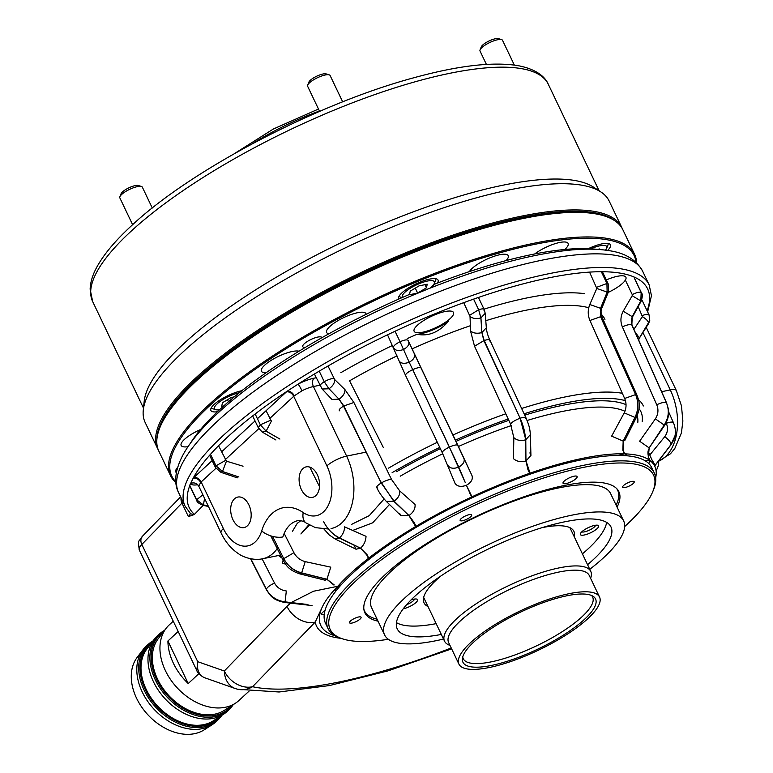 <?xml version="1.0" encoding="UTF-8"?>
<svg xmlns="http://www.w3.org/2000/svg" width="773" height="773" viewBox="0 0 773 773"><rect width="100%" height="100%" fill="white"/><g stroke="black" fill="none" stroke-linecap="round" stroke-linejoin="round"><path stroke-width="1.16" d="M602.389 271.729L608.254 284.02L608.506 291.643L601.964 307.838C600.718 310.234 600.776 313.384 602.138 317.278L600.776 316.727A226.508 62.932 154.5 0 0 600.573 316.717L634.343 391.892L600.776 316.727L600.553 308.311L600.573 316.717L589.934 320.476C587.722 315.239 587.673 309.915 589.789 304.504L596.804 288.445L589.77 272.579M602.138 317.278L636.981 395.177C638.111 399.061 641.696 404.772 636.614 416.898L635.145 417.439A212.517 59.048 154.5 0 0 634.952 417.43L625.086 437.325L635.145 417.439C638.614 409.893 638.759 402.279 635.561 394.607C638.73 402.269 638.527 409.883 634.952 417.43L624.226 412.859C626.497 408.096 626.632 403.293 624.632 398.462L589.934 320.476M626.024 455.712L626.265 454.495L624.729 453.857L623.135 450.234L623.231 441.093L625.086 437.325L623.173 441.093L611.627 436.175L624.226 412.859M624.729 453.857A184.051 51.134 154.5 0 0 624.507 453.848L618.081 455.452M636.614 416.898L624.816 440.513L623.231 441.093A188.825 52.458 154.5 0 0 623.173 441.093L622.854 450.224L624.507 453.848M608.506 291.643L607.163 292.107L600.553 308.311L607.163 292.107L606.921 283.478L607.124 292.097L596.804 288.445M601.964 307.838L600.553 308.311L589.789 304.504M634.372 278.009L641.377 292.706C642.672 293.991 642.595 296.813 641.155 301.18L632.556 316.872C631.222 318.321 631.058 321.095 632.082 325.191L631.85 324.911A226.508 62.932 154.5 0 0 631.763 324.844L665.167 399.97L631.85 324.911L632.227 316.611L631.763 324.844C630.072 324.129 626.942 324.815 622.381 326.882C620.207 321.655 620.487 316.428 623.231 311.21L632.198 295.74L632.246 294.581L625.241 279.884M632.082 325.191L666.606 402.965C668.259 409.043 671.157 413.816 664.654 425.353L664.307 425.121A212.517 59.048 154.5 0 0 664.21 425.053L651.562 444.262L664.307 425.121C668.8 417.816 669.495 410.337 666.374 402.675C669.486 410.318 668.761 417.778 664.21 425.053L655.369 418.869C658.248 414.289 658.712 409.584 656.741 404.762L622.381 326.882M648.721 463.471L650.219 460.824L648.373 456.901L649.165 447.896L651.562 444.262L649.146 447.886L639.629 441.228L655.369 418.869M649.967 460.515A184.051 51.134 154.5 0 0 649.861 460.437L645.02 460.689M664.654 425.353L649.165 447.896A188.825 52.458 154.5 0 0 649.146 447.886L648.247 456.804L649.861 460.437M641.155 301.18L640.846 300.929A245.167 68.111 154.5 0 0 640.827 300.919L632.227 316.611L640.846 300.929L641.165 292.445L640.827 300.919L632.198 295.74M632.556 316.872L623.231 311.21M668.568 411.729L673.447 422.715C675.389 427.508 675.892 431.904 674.945 435.933L671.022 444.514L657.678 461.925L670.993 444.639L674.926 436.02C675.071 437.489 673.708 440.475 670.838 444.987L670.993 444.639A212.517 59.048 154.5 0 0 671.022 444.514C670.983 442.417 668.896 439.808 664.761 436.687C667.756 432.542 668.268 428.078 666.316 423.285L666.104 422.812M649.784 455.026L664.761 436.687M633.918 329.337L642.392 316.621L638.189 306.591M655.659 477.704L655.746 477.414A184.051 51.134 154.5 0 0 655.775 477.279L655.456 476.41M654.644 465.964L655.146 465.22L654.634 465.945M670.838 444.987L654.982 465.607L657.678 461.925L655.156 465.191L651.803 459.558M642.025 300.108L649.03 314.804L649.755 320.592L648.615 323.423A245.167 68.111 154.5 0 0 648.624 323.394L639.551 337.743L649.745 320.611L648.624 323.394C648.566 321.471 646.489 319.22 642.392 316.621M648.508 323.703L639.435 338.043L635.116 332.032M518.867 415.507L483.879 340.632L481.869 332.583L484.207 340.516L520.123 418.212L525.785 439.76L525.92 457.606L525.466 439.866C525.311 433.064 523.534 425.846 520.123 418.212L518.867 415.507M463.703 302.658L470.032 316.418L470.544 331.008L474.535 346.246L510.509 423.981L513.842 437.653L513.427 458.611C516.596 461.5 520.76 462.293 525.94 460.988L525.92 457.606L526.027 460.959L530.036 473.163L535.67 472.303M522.49 476.883L529.679 473.289A184.051 51.134 -25.5 0 1 530.036 473.163M529.679 473.289L527.949 469.694L525.94 460.988A188.825 52.458 -25.5 0 1 526.027 460.959L530.935 455.452L529.891 452.881M470.544 331.008C473.405 333.279 477.183 333.801 481.869 332.583L480.883 317.925L478.632 309.712L480.941 317.906L481.869 332.583L486.333 327.781L485.212 313.297L480.941 317.906A245.167 68.111 -25.5 0 0 480.883 317.925C476.371 319.114 472.757 318.611 470.032 316.418M448.147 444.34L409.188 362.218L458.776 467.056L465.191 482.371L448.147 444.34M387.524 334.806L405.496 375.311L442.272 452.717L455.065 483.396C457.374 486.565 461.152 487.193 466.39 485.27L472.003 496.807L478.902 494.652M465.375 500.962L471.636 496.971L466.39 485.27A188.825 52.458 -25.5 0 1 466.477 485.231C471.298 482.458 473.124 479.221 471.965 475.511L408.096 340.371M399.129 361.03C401.1 363.59 404.453 363.986 409.188 362.218L400.066 341.743L409.188 362.218C413.574 359.735 415.304 356.962 414.396 353.908L408.608 341.453C409.526 344.391 407.864 347.048 403.632 349.425A245.167 68.111 -25.5 0 0 403.564 349.454C399.013 351.184 395.795 350.797 393.93 348.304M442.272 452.717C442.436 451.219 444.823 449.326 449.422 447.036C454.118 444.987 456.949 444.446 457.935 445.412L471.965 475.511M379.891 480.323L343.531 406.125L339.047 399.197L343.84 405.941L381.205 482.999L394.085 501.146L406.579 513.262L393.795 501.319L379.891 480.323M411.072 530.413L415.642 526.519L408.936 515.572L406.579 513.262L409.014 515.523C413.42 512.354 415.43 508.682 415.053 504.489L399.699 490.884L391.534 479.463L353.899 402.511L344.942 389.592L334.661 379.543L328.013 366.025M415.642 526.519A184.051 51.134 -25.5 0 1 415.98 526.316L423.304 523.137M399.757 513.581L400.887 515.649L408.936 515.572A188.825 52.458 -25.5 0 1 409.014 515.523L414.289 522.712L415.98 526.316M314.408 374.026L322.138 389.012L331.917 399.438L339.047 399.197L328.96 388.78L324.245 381.717L329.018 388.751L339.047 399.197C343.067 396.346 345.029 393.148 344.942 389.592M322.138 389.012L328.96 388.78A245.167 68.111 -25.5 0 1 329.018 388.751C332.902 386.036 334.777 382.964 334.661 379.543M400.887 515.649L386.316 501.397L393.795 501.319A212.517 59.048 -25.5 0 1 394.085 501.146C398.211 498.208 400.085 494.788 399.699 490.884M366.112 561.681L368.46 558.338L366.653 554.811L360.489 548.221L339.299 538.066C332.728 534.616 327.52 529.176 323.674 521.765C327.559 529.147 332.834 534.52 339.531 537.892L360.556 548.173L366.982 554.55L368.721 558.145L375.601 554.318M255.167 413.98L260.317 424.802L258.288 427.72L262.24 432.068L266.067 431.179A245.167 68.111 -25.5 0 1 266.105 431.141L279.903 439.054L266.067 431.179L260.317 424.802L266.105 431.141L271.4 421.121L266.067 410.734M354.169 545.525L356.015 549.216L360.489 548.221A188.825 52.458 -25.5 0 1 360.556 548.173C363.986 544.946 365.803 540.994 366.025 536.317L344.603 526.867C344.429 531.225 342.739 534.897 339.531 537.892A212.517 59.048 -25.5 0 0 339.299 538.066L335.134 538.994L329.105 534.839L324.061 529.157M356.015 549.216L335.134 538.994M272.55 536.385L282.454 556.009L272.492 536.365M333.955 585.103L326.911 579.296L301.538 573.035C293.643 570.783 287.73 565.991 283.788 558.666C287.749 565.962 293.711 570.706 301.673 572.87L326.95 579.248L334.158 584.871M243.051 466.216L226.46 461.172L218.566 445.702M293.933 552.695L283.788 558.666L282.454 556.009L283.788 558.666L283.16 560.348C285.662 563.894 287.353 569.778 299.856 573.895L325.104 580.223L326.911 579.296A188.825 52.458 -25.5 0 1 326.95 579.248L330.776 567.16L305.229 561.633C300.195 560.28 296.426 557.304 293.933 552.695L284.164 533.447M335.946 590.997L335.105 590.466L335.772 588.62A184.051 51.134 -25.5 0 1 335.926 588.437L341.521 584.436M238.896 476.98L222.46 471.52L215.996 465.8L222.479 471.491L238.896 476.98M225.571 460.399L215.996 465.8L210.498 454.282L215.996 465.8L215.406 467.394L220.943 472.342L222.46 471.52A245.167 68.111 -25.5 0 1 222.479 471.491L226.46 461.172M250.858 558.811L265.013 586.591L250.819 558.802M307.925 604.525L285.063 601.993C276.579 600.747 270.347 596.495 266.356 589.239C270.347 596.476 276.589 600.689 285.092 601.867L307.925 604.525M274.512 583.035C269.883 585.248 267.168 587.316 266.356 589.239L265.013 586.591L266.414 589.77C269.864 594.572 271.806 600.07 284.86 602.486L285.063 601.993A212.517 59.048 -25.5 0 1 285.092 601.867L286.329 590.987C280.966 590.253 277.024 587.606 274.512 583.035L262.124 558.869M324.187 614.825L321.587 614.274L321.52 613.694A184.051 51.134 -25.5 0 1 321.549 613.559L325.191 609.849M208.179 505.9L203.405 504.953L196.622 499.773L203.405 504.924L208.15 505.861M202.884 494.807L196.622 499.773L189.607 485.086L196.661 500.266C196.873 502.064 199.076 503.783 203.26 505.407L203.405 504.953A245.167 68.111 -25.5 0 1 203.405 504.924L204.584 498.372M623.627 485.454A6.387 1.778 154.5 0 0 622.671 487.222A6.387 1.778 154.5 0 0 627.096 486.942A6.387 1.778 154.5 0 0 633.242 483.483A6.387 1.778 154.5 0 0 634.198 481.714A6.387 1.778 154.5 0 0 629.782 481.994A6.387 1.778 154.5 0 0 623.627 485.454M461.104 518.683A6.387 1.778 154.5 0 0 460.138 520.451A6.387 1.778 154.5 0 0 464.563 520.181A6.387 1.778 154.5 0 0 470.718 516.722A6.387 1.778 154.5 0 0 471.675 514.953A6.387 1.778 154.5 0 0 467.25 515.224A6.387 1.778 154.5 0 0 461.104 518.683M350.488 620.999A6.387 1.778 154.5 0 0 349.531 622.767A6.387 1.778 154.5 0 0 353.957 622.497A6.387 1.778 154.5 0 0 360.112 619.038A6.387 1.778 154.5 0 0 361.068 617.269A6.387 1.778 154.5 0 0 356.643 617.54A6.387 1.778 154.5 0 0 350.488 620.999M564.213 481.096A7.788 2.164 154.5 0 0 563.053 483.251A7.788 2.164 154.5 0 0 568.445 482.912A7.788 2.164 154.5 0 0 575.943 478.7A7.788 2.164 154.5 0 0 577.112 476.545A7.788 2.164 154.5 0 0 571.72 476.873A7.788 2.164 154.5 0 0 564.213 481.096M302.9 468.622A15.576 9.972 -101.6 0 0 300.32 486.903A15.576 9.972 -101.6 0 0 312.466 497.397A15.576 9.972 -101.6 0 0 315.79 495.638A15.576 9.972 -101.6 0 0 318.379 477.356A15.576 9.972 -101.6 0 0 306.224 466.863A15.576 9.972 -101.6 0 0 302.9 468.622M234.49 498.807A15.576 9.972 -101.6 0 0 231.9 517.089A15.576 9.972 -101.6 0 0 244.055 527.582A15.576 9.972 -101.6 0 0 247.37 525.824A15.576 9.972 -101.6 0 0 249.959 507.552A15.576 9.972 -101.6 0 0 237.813 497.058A15.576 9.972 -101.6 0 0 234.49 498.807M617.076 507.136A140.686 39.085 154.5 0 0 618.854 491.676A140.686 39.085 154.5 0 0 563.932 485.579A140.686 39.085 154.5 0 0 424.648 544.781A140.686 39.085 154.5 0 0 364.885 612.805A140.686 39.085 154.5 0 0 378.016 621.163M292.397 531.418L297.257 523.34L300.89 520.644M190.274 443.422A246.162 68.391 -25.5 0 1 220.237 409.12A246.162 68.391 -25.5 0 1 409.361 294.465L414.83 294.146M624.661 526.558A179.172 49.781 154.5 0 0 626.729 524.664A179.172 49.781 154.5 0 0 652.866 491.396A179.172 49.781 154.5 0 0 552.318 475.318A179.172 49.781 154.5 0 0 357.01 579.818A179.172 49.781 154.5 0 0 343.26 639.078A179.172 49.781 154.5 0 0 388.336 639.281M343.26 639.078L341.328 638.479A180.727 50.216 -25.5 0 1 328.1 628.7A180.727 50.216 -25.5 0 1 355.194 578.706A180.727 50.216 -25.5 0 1 529.205 480.806A180.727 50.216 -25.5 0 1 654.345 473.086A180.727 50.216 -25.5 0 1 653.629 489.522L652.866 491.396M319.761 385.244L313.432 386.539A15.576 4.329 154.5 0 0 302.001 390.8L294.291 395.815A6.232 4.184 49.3 0 0 287.247 391.167L298.049 384.142A21.808 6.058 -25.5 0 1 314.041 378.181L316.186 377.746M215.899 468.303L201.144 481.956A15.576 4.329 154.5 0 0 200.632 482.449L198.806 486.265A6.232 5.991 -25.2 0 0 190.602 483.54L193.153 478.207A21.808 6.058 -25.5 0 1 193.878 477.511L212.16 460.602M415.913 293.991L427.981 288.967C483.463 266.849 531.254 253.853 571.344 249.979C585.837 248.674 598.457 248.906 609.211 250.684C625.173 252.945 636.314 259.796 642.653 271.255A257.071 71.425 154.5 0 0 464.65 282.232A257.071 71.425 154.5 0 0 217.136 421.488A257.071 71.425 154.5 0 0 178.602 492.594C174.456 484.864 173.683 471.656 183.732 453.548C190.97 440.929 202.323 427.469 217.822 413.188C262.057 371.9 341.038 324.728 419.449 292.445M655.668 477.791A184.051 51.134 154.5 0 0 654.924 466.602A184.051 51.134 154.5 0 0 527.94 473.897A184.051 51.134 154.5 0 0 350.111 573.817A184.051 51.134 154.5 0 0 338.738 585.238L337.733 586.282C329.82 594.437 324.467 601.8 321.665 608.361L315.21 622.091A23.374 17.982 -135.9 0 1 286.976 606.37L290.455 603.133M389.466 504.498L372.663 522.819L352.681 530.452M654.345 473.086L651.765 467.684A180.727 50.216 154.5 0 0 526.626 475.405A180.727 50.216 154.5 0 0 352.614 573.305A180.727 50.216 154.5 0 0 325.53 623.289L328.1 628.7M450.244 318.524A21.808 6.058 -25.5 0 1 429.237 330.342A21.808 6.058 -25.5 0 1 414.135 331.279A21.808 6.058 -25.5 0 1 417.401 325.24A21.808 6.058 -25.5 0 1 438.407 313.432A21.808 6.058 -25.5 0 1 453.509 312.495A21.808 6.058 -25.5 0 1 450.244 318.524M606.303 279.942A21.808 6.058 -25.5 0 1 625.898 277.246A21.808 6.058 -25.5 0 1 622.632 283.276A21.808 6.058 -25.5 0 1 608.216 292.387M417.034 334.265C428.493 336.574 438.871 332.342 448.176 321.568A24.929 6.928 154.5 0 1 417.034 334.265A211.628 58.796 -25.5 0 0 407.255 338.603M431.247 287.74L434.755 284.106A246.162 68.391 -25.5 0 1 597.104 249.37M178.602 492.594L185.105 506.218L190.409 513.398A3.111 2.976 -46.9 0 0 193.83 513.823A18.697 5.198 -25.5 0 1 194.274 514.557L203.154 505.387M397.022 355.87A202.284 56.197 154.5 0 0 349.58 380.818L383.282 447.403M308.833 524.703L300.91 533.979A199.705 55.482 -25.5 0 1 309.596 525.128M285.488 564.126L282.184 563.111A199.705 55.482 -25.5 0 1 283.121 560.28M281.99 558.048L278.724 555.739M194.274 514.557L188.39 516.596L181.945 503.088L141.826 544.463L197.743 661.698L224.315 670.993L286.976 606.37M291.16 602.554L313.5 591.248L337.733 586.282M334.989 635.783A185.955 51.665 -25.5 0 1 321.665 608.361M340.787 638.305A190.071 52.806 -25.5 0 1 315.21 622.091L252.549 686.714A23.374 21.132 102.2 0 1 237.929 689.284L279.082 691.99L329.482 685.554L387.911 670.896L451.654 648.876M236.354 688.869A23.374 17.963 -71.5 0 1 235.456 688.608A23.374 17.963 -71.5 0 1 224.315 670.993A23.374 17.982 -135.9 0 0 252.549 686.714A291.015 80.856 -25.5 0 0 451.229 647.987M237.929 689.284A23.374 23.374 0 0 1 235.456 688.608L204.043 677.525C198.767 674.713 196.661 669.437 197.743 661.698L196.806 670.539L139.295 549.98A23.374 6.493 -25.5 0 1 141.826 544.463A9.344 7.189 44.1 0 1 142.541 536.143L180.631 496.846M204.816 677.834L203.657 677.351A9.344 7.469 -65 0 0 204.043 677.525M351.599 524.374L369.281 515.62L384.113 498.981M302.001 390.8A6.232 0.676 62.7 0 0 298.049 384.142A253.95 70.556 154.5 0 1 546.221 278.386A253.95 70.556 154.5 0 1 647.107 310.756M200.632 482.449A6.232 4.725 44.9 0 0 193.153 478.207A253.95 70.556 154.5 0 1 227.262 437.334A253.95 70.556 154.5 0 1 287.247 391.167A21.808 6.058 -25.5 0 0 286.454 391.872L257.428 418.715M305.403 347.338A10.59 2.947 -25.5 0 1 302.755 346.652A10.59 2.947 -25.5 0 1 304.34 343.724A10.59 2.947 -25.5 0 1 314.543 337.985A10.59 2.947 -25.5 0 1 321.877 337.53A10.59 2.947 -25.5 0 1 321.935 337.695M564.831 249.486A21.808 6.058 154.5 0 0 564.841 249.476A21.808 6.058 154.5 0 0 568.107 243.437A21.808 6.058 154.5 0 0 554.995 243.708A21.808 6.058 154.5 0 0 534.674 253.969M177.655 467.365A21.808 6.058 154.5 0 0 175.8 471.974A21.808 6.058 154.5 0 0 176.37 472.661M200.526 429.546A21.808 6.058 154.5 0 0 184.418 439.422A21.808 6.058 154.5 0 0 181.153 445.461A21.808 6.058 154.5 0 0 187.984 446.697M241.852 390.713A21.808 6.058 154.5 0 0 214.15 404.434A21.808 6.058 154.5 0 0 210.874 410.463A21.808 6.058 154.5 0 0 217.435 411.748M299.016 351.213A21.808 6.058 154.5 0 0 282.599 354.536A21.808 6.058 154.5 0 0 264.666 365.185A21.808 6.058 154.5 0 0 261.4 371.224A21.808 6.058 154.5 0 0 266.173 372.673M366.16 314.311A21.808 6.058 154.5 0 0 365.996 313.683A21.808 6.058 154.5 0 0 350.884 314.611A21.808 6.058 154.5 0 0 329.887 326.428A21.808 6.058 154.5 0 0 326.621 332.458A21.808 6.058 154.5 0 0 328.873 333.801M437.421 283.082A21.808 6.058 154.5 0 0 438.04 280.077A21.808 6.058 154.5 0 0 422.937 281.005A21.808 6.058 154.5 0 0 401.941 292.822A21.808 6.058 154.5 0 0 398.675 298.851A21.808 6.058 154.5 0 0 398.791 299.064M506.102 260.598A21.808 6.058 154.5 0 0 508.238 255.679A21.808 6.058 154.5 0 0 493.135 256.617A21.808 6.058 154.5 0 0 472.129 268.424A21.808 6.058 154.5 0 0 469.395 271.603M159.837 427.73L160.291 426.599A256.134 71.164 -25.5 0 1 197.656 379.041A256.134 71.164 -25.5 0 1 410.531 253.061A256.134 71.164 -25.5 0 1 602.892 215.483L604.061 215.841A257.071 71.425 154.5 0 0 410.985 253.563A257.071 71.425 154.5 0 0 197.337 379.997A257.071 71.425 154.5 0 0 159.837 427.73A257.071 71.425 154.5 0 0 158.813 451.103L170.543 475.685A257.071 71.425 -25.5 0 1 209.068 404.579A257.071 71.425 -25.5 0 1 456.582 265.323A257.071 71.425 -25.5 0 1 634.594 254.346A257.071 71.425 -25.5 0 1 636.604 262.849M634.594 254.346L622.864 229.755A257.071 71.425 154.5 0 0 604.061 215.841M636.015 262.289A256.134 71.164 154.5 0 0 467.704 262.733A256.134 71.164 154.5 0 0 210.159 405.245A256.134 71.164 154.5 0 0 175.819 481.792M607.617 250.433A21.808 6.058 154.5 0 0 610.428 244.828A21.808 6.058 154.5 0 0 588.253 248.693M175.886 482.603A257.071 71.425 -25.5 0 1 170.543 475.685M590.611 578.32A81.02 22.504 154.5 0 0 590.765 571.402A81.02 22.504 154.5 0 0 534.665 574.861A81.02 22.504 154.5 0 0 456.659 618.748A81.02 22.504 154.5 0 0 444.523 641.155A81.02 22.504 154.5 0 0 449.992 645.397M599.548 597.056L589.239 575.441A77.899 21.644 154.5 0 0 535.303 578.764A77.899 21.644 154.5 0 0 460.293 620.97A77.899 21.644 154.5 0 0 448.62 642.518L458.93 664.133A77.899 21.644 154.5 0 0 512.866 660.799A77.899 21.644 154.5 0 0 587.876 618.603A77.899 21.644 154.5 0 0 599.548 597.056A77.899 21.644 154.5 0 0 545.612 600.379A77.899 21.644 154.5 0 0 470.602 642.585A77.899 21.644 154.5 0 0 458.93 664.133M473.946 641.899A73.464 20.407 154.5 0 0 462.389 658.702A73.464 20.407 154.5 0 0 508.402 660.905A73.464 20.407 154.5 0 0 584.543 619.289A73.464 20.407 154.5 0 0 593.152 596.331A73.464 20.407 154.5 0 0 539.168 604.128A73.464 20.407 154.5 0 0 473.946 641.899M462.747 656.924A71.667 19.914 154.5 0 0 463.269 658.741A71.667 19.914 154.5 0 0 512.895 655.688A71.667 19.914 154.5 0 0 581.895 616.864A71.667 19.914 154.5 0 0 592.64 597.036A71.667 19.914 154.5 0 0 591.548 595.49M615.163 221.01A256.134 71.164 154.5 0 0 428.735 245.002A256.134 71.164 154.5 0 0 197.27 378.229A256.134 71.164 154.5 0 0 156.861 439.615M158.272 449.867A257.071 71.425 -25.5 0 1 157.653 448.669A257.071 71.425 -25.5 0 1 196.178 377.562A257.071 71.425 -25.5 0 1 443.702 238.306A257.071 71.425 -25.5 0 1 621.705 227.33A257.071 71.425 -25.5 0 1 622.246 228.566M621.705 227.33L609.201 201.115A257.071 71.425 154.5 0 0 600.814 191.907A257.071 71.425 154.5 0 0 411.932 219.184A257.071 71.425 154.5 0 0 183.684 351.357A257.071 71.425 154.5 0 0 143.276 410.144A257.071 71.425 154.5 0 0 145.15 422.464L157.653 448.669M600.814 191.907L593.403 187.066A252.394 70.121 154.5 0 0 407.951 213.85A252.394 70.121 154.5 0 0 183.848 343.618A252.394 70.121 154.5 0 0 144.184 401.332L143.276 410.144M307.673 85.127L308.881 82.122A9.972 2.773 -25.5 0 1 310.34 80.266A9.972 2.773 -25.5 0 1 318.621 75.368A9.972 2.773 -25.5 0 1 326.109 73.899L329.211 74.855A12.465 3.459 154.5 0 0 319.848 76.682A12.465 3.459 154.5 0 0 309.49 82.808A12.465 3.459 154.5 0 0 307.673 85.127A12.465 3.459 154.5 0 0 307.625 86.257L319.607 111.389M430.078 288.126A17.76 4.938 154.5 0 0 431.73 286.735A17.76 4.938 154.5 0 0 434.32 283.43A17.76 4.938 154.5 0 0 424.348 281.836A17.76 4.938 154.5 0 0 404.984 292.204A17.76 4.938 154.5 0 0 402.53 297.421M402.105 297.605L400.53 297.122A20.253 5.624 -25.5 0 1 399.11 296.146M410.792 294.465L417.633 293.064L426.483 287.807L427.208 284.203L419.082 285.865L410.231 291.131L409.555 294.465M435.663 278.715A20.253 5.624 -25.5 0 1 435.528 280.425L434.32 283.43M342.681 101.862L330.119 75.532A12.465 3.459 154.5 0 0 329.211 74.855M424.986 284.657L426.483 287.807M415.275 288.126L417.633 293.064M152.291 208.024L142.329 187.134A12.465 3.459 154.5 0 0 141.42 186.457A12.465 3.459 154.5 0 0 141.304 186.428A12.465 3.459 154.5 0 0 129.449 189.443A12.465 3.459 154.5 0 0 119.883 196.738L121.09 193.723A9.972 2.773 -25.5 0 1 128.743 187.897A9.972 2.773 -25.5 0 1 138.222 185.481A9.972 2.773 -25.5 0 1 138.319 185.51A9.972 2.773 -25.5 0 1 138.406 185.539M239.321 392.732A17.76 4.938 154.5 0 0 220.005 401.535A17.76 4.938 154.5 0 0 215.831 409.68A17.76 4.938 154.5 0 0 215.996 409.729A17.76 4.938 154.5 0 0 219.484 409.816M234.248 396.868L231.291 397.477L222.44 402.733L221.716 406.337L223.755 405.922M212.923 408.782A20.253 5.624 -25.5 0 1 212.73 408.733A20.253 5.624 -25.5 0 1 211.319 407.758M119.883 196.738A12.465 3.459 154.5 0 0 119.834 197.869L132.627 224.692M227.484 399.738L228.46 401.776M480.062 49.878L481.27 46.873A9.972 2.773 -25.5 0 1 490.903 40.157A9.972 2.773 -25.5 0 1 498.498 38.65L501.6 39.607A12.465 3.459 154.5 0 0 492.101 41.491A12.465 3.459 154.5 0 0 480.062 49.878A12.465 3.459 154.5 0 0 480.014 51.008L486.401 64.401M605.433 250.123A17.76 4.938 154.5 0 0 606.708 248.181A17.76 4.938 154.5 0 0 591.944 248.297A17.76 4.938 154.5 0 0 590.707 248.809M599.481 249.524L599.597 248.954L597.452 249.389M608.051 243.466A20.253 5.624 -25.5 0 1 607.916 245.176L606.708 248.181M514.335 65.067L502.508 40.273A12.465 3.459 154.5 0 0 501.6 39.607M163.248 632.101A50.477 36.157 47.2 0 0 156.523 679.322A50.477 36.157 47.2 0 0 231.417 705.797M233.243 704.618A51.414 36.824 -132.8 0 1 228.953 709.74A51.414 36.824 -132.8 0 1 155.334 679.911A51.414 36.824 -132.8 0 1 159.122 634.256A51.414 36.824 -132.8 0 1 164.562 630.372M151.566 642.798A50.477 36.157 47.2 0 0 145.343 689.661A50.477 36.157 47.2 0 0 219.851 716.61M221.812 715.344A51.414 36.824 -132.8 0 1 217.773 720.078A51.414 36.824 -132.8 0 1 144.165 690.25A51.414 36.824 -132.8 0 1 147.952 644.595A51.414 36.824 -132.8 0 1 152.977 640.933M147.952 644.595L146.039 646.363A51.414 36.824 47.2 0 0 142.908 649.822L137.179 657.369A49.743 35.635 47.2 0 0 136.55 698.203A49.743 35.635 47.2 0 0 204.207 729.818L212.179 724.697A51.414 36.824 47.2 0 0 215.86 721.847L217.773 720.078M173.258 621.183L169.181 624.951A51.414 36.824 47.2 0 0 166.05 628.41L158.175 638.798A49.114 35.181 47.2 0 0 157.547 679.119A49.114 35.181 47.2 0 0 224.354 710.339L235.321 703.295A51.414 36.824 47.2 0 0 239.002 700.435L249.07 691.13M166.05 628.41A51.414 36.824 47.2 0 0 165.393 670.606A51.414 36.824 47.2 0 0 235.321 703.295M159.122 634.256L157.209 636.034A51.414 36.824 47.2 0 0 154.078 639.484A51.414 36.824 47.2 0 0 153.421 681.68A51.414 36.824 47.2 0 0 223.349 714.368A51.414 36.824 47.2 0 0 227.04 711.518L228.953 709.74M154.078 639.484L146.86 649.011A49.308 35.316 47.2 0 0 146.232 689.477A49.308 35.316 47.2 0 0 213.29 720.822L223.349 714.368M142.908 649.822A51.414 36.824 47.2 0 0 142.251 692.019A51.414 36.824 47.2 0 0 212.179 724.697M167.915 640.991A51.414 36.824 47.2 0 0 173.374 663.224A51.414 36.824 47.2 0 0 188.216 683.545L167.915 640.991L178.177 631.502M198.845 673.698L188.216 683.545M403.216 608.815A10.126 2.812 154.5 0 0 416.038 602.457A10.126 2.812 154.5 0 0 416.821 599.114A10.126 2.812 154.5 0 0 411.062 599.916M406.55 604.737A7.788 2.164 154.5 0 0 413.313 600.795A7.788 2.164 154.5 0 0 414.531 599.056M581.866 531.747A10.126 2.812 154.5 0 0 580.397 533.631A10.126 2.812 154.5 0 0 586.079 534.539A10.126 2.812 154.5 0 0 597.114 528.626A10.126 2.812 154.5 0 0 597.896 525.282A10.126 2.812 154.5 0 0 590.282 526.761A10.126 2.812 154.5 0 0 581.866 531.747M581.789 531.824A7.788 2.164 154.5 0 0 587.538 530.945A7.788 2.164 154.5 0 0 594.389 526.964A7.788 2.164 154.5 0 0 595.606 525.225M606.621 522.384A118.404 32.901 -25.5 0 1 588.079 548.878A118.404 32.901 -25.5 0 1 582.407 553.874M436.165 623.637A118.404 32.901 -25.5 0 1 396.443 622.632M441.315 634.44A118.404 32.901 -25.5 0 1 397.235 628.884A118.404 32.901 -25.5 0 1 414.985 596.138A118.404 32.901 -25.5 0 1 528.993 531.988A118.404 32.901 -25.5 0 1 610.979 526.935A118.404 32.901 -25.5 0 1 593.239 559.681A118.404 32.901 -25.5 0 1 587.567 564.686M443.518 639.058A132.425 36.795 -25.5 0 1 384.587 634.923A132.425 36.795 -25.5 0 1 404.434 598.292A132.425 36.795 -25.5 0 1 531.94 526.548A132.425 36.795 -25.5 0 1 623.637 520.896A132.425 36.795 -25.5 0 1 603.79 557.526A132.425 36.795 -25.5 0 1 589.76 569.305M384.587 634.923L371.571 607.636A132.425 36.795 -25.5 0 1 391.418 571.005A132.425 36.795 -25.5 0 1 518.925 499.261A132.425 36.795 -25.5 0 1 610.622 493.609L623.637 520.896M616.67 488.594A140.222 38.959 -25.5 0 1 617.656 490.256A140.222 38.959 -25.5 0 1 616.139 505.165M428.01 606.554A83.04 23.074 -25.5 0 1 424.01 602.853A83.04 23.074 -25.5 0 1 436.455 579.885A83.04 23.074 -25.5 0 1 440.9 575.982M542.395 527.572A83.04 23.074 -25.5 0 1 573.904 531.351A83.04 23.074 -25.5 0 1 574.262 536.791M377.079 619.192A140.222 38.959 -25.5 0 1 364.537 610.989A140.222 38.959 -25.5 0 1 363.861 609.182M636.971 395.177L635.561 394.607L634.343 391.892L635.561 394.607L624.632 398.462M608.254 284.02L606.921 283.478L601.317 271.719L606.921 283.478L596.785 287.266M666.606 402.965L665.167 399.97L666.374 402.675C664.664 401.921 661.446 402.617 656.741 404.762M641.377 292.706L634.16 277.749L641.165 292.445C639.571 291.75 636.594 292.465 632.246 294.581M649.078 315.297C648.991 313.848 646.779 313.925 642.45 315.519M673.496 423.237C673.389 421.671 671.003 421.691 666.316 423.285M474.535 346.246L483.879 340.632A226.508 62.932 -25.5 0 1 484.207 340.516C488.526 339.144 490.362 339.299 489.696 340.98M513.842 437.653C516.77 440.368 520.644 441.103 525.466 439.866A212.517 59.048 -25.5 0 1 525.785 439.76L530.355 434.639C529.843 427.411 528.819 425.005 525.94 417.758L489.86 340.081C487.821 335.666 486.642 331.569 486.333 327.781M473.598 299.122L478.632 309.712L473.578 299.132M469.723 315.287L478.632 309.712C482.758 308.427 484.555 308.63 484.004 310.331M510.509 423.981C512.267 421.894 515.475 419.971 520.123 418.212C524.529 416.821 526.413 416.985 525.775 418.676M405.496 375.311C405.622 373.852 407.941 372.006 412.444 369.774A226.508 62.932 -25.5 0 1 412.792 369.62C417.372 367.61 420.135 367.088 421.063 368.045L414.425 353.966M447.915 465.462C450.05 468.448 453.558 469.037 458.447 467.211A212.517 59.048 -25.5 0 1 458.776 467.056C463.298 464.486 464.998 461.481 463.877 458.022L463.906 458.089M469.868 493.406A184.158 51.163 -25.5 0 1 470.351 493.184M395.071 331.24L400.066 341.743L395.051 331.259M393.457 347.251C393.563 345.734 395.766 343.898 400.066 341.743C404.463 339.84 407.139 339.395 408.115 340.41L408.637 341.511M339.811 410.878C338.352 410.192 339.598 408.608 343.531 406.125A226.508 62.932 -25.5 0 1 343.84 405.941L353.899 402.511M319.22 371.156L324.245 381.717L319.201 371.166M320.737 386.471C319.336 385.688 320.505 384.104 324.245 381.717C328.38 379.427 331.627 378.384 334.004 378.586M377.359 487.898C375.91 487.174 377.195 485.541 381.205 482.999C385.611 480.545 389.051 479.366 391.534 479.463M319.529 486.623L309.799 467.211M270.608 420.261L260.317 424.802L255.158 413.99M299.856 573.895L301.538 573.035A212.517 59.048 -25.5 0 1 301.673 572.87L305.229 561.633M303.238 512.576A15.576 9.991 124.3 0 0 306.176 523.05C304.32 521.417 301.605 520.606 298.03 520.606A37.394 23.934 -101.6 0 0 290.059 524.819A37.394 23.934 -101.6 0 0 282.86 536.955A15.576 7.817 17.3 0 1 261.699 530.906A52.97 33.906 78.4 0 1 271.883 513.707A52.97 33.906 78.4 0 1 303.238 512.576A34.273 21.944 -101.6 0 0 328.187 505.513A34.273 21.944 -101.6 0 0 326.902 465.887L293.721 396.317L269.758 418.483M185.105 506.218A257.071 71.425 -25.5 0 1 223.629 435.112A257.071 71.425 -25.5 0 1 471.144 295.846A257.071 71.425 -25.5 0 1 649.156 284.87L651.455 295.682L647.639 311.877M197.637 484.758A21.808 6.058 -25.5 0 1 190.602 483.54A253.95 70.556 154.5 0 0 193.83 513.823M624.932 411.275A185.433 51.52 154.5 0 0 527.109 420.483M511.224 425.614A185.433 51.52 154.5 0 0 458.457 446.494M442.774 453.78A185.433 51.52 154.5 0 0 400.221 476.187M604.94 319.442A202.284 56.197 154.5 0 0 601.268 314.263M588.746 307.751A202.284 56.197 154.5 0 0 485.782 320.698M470.351 325.723A202.284 56.197 154.5 0 0 412.057 348.884M340.806 372.712A211.628 58.796 -25.5 0 1 392.587 345.425M484.014 309.152A211.628 58.796 -25.5 0 1 584.591 293.672M221.532 451.925L255.042 420.927M388.558 468.119A199.705 55.482 -25.5 0 1 437.325 442.301M452.978 435.015A199.705 55.482 -25.5 0 1 505.793 413.797M521.63 408.492A199.705 55.482 -25.5 0 1 622.323 393.293M638.527 399.796A199.705 55.482 -25.5 0 1 643.349 405.97M396.665 471.656A190.11 52.815 -25.5 0 1 440.339 448.659M456.012 441.373A190.11 52.815 -25.5 0 1 508.827 420.357M524.732 415.159A190.11 52.815 -25.5 0 1 626.033 404.656M637.184 415.671A190.11 52.815 -25.5 0 1 637.822 422.348M642.189 421.517A195.028 54.187 154.5 0 0 639.02 408.627M625.425 400.656A195.028 54.187 154.5 0 0 524.084 413.768M508.209 419.024A195.028 54.187 154.5 0 0 455.423 440.137M439.76 447.422A195.028 54.187 154.5 0 0 392.124 472.651M183.008 501.822A15.576 4.329 -25.5 0 1 181.945 503.088A9.344 7.189 44.1 0 1 181.114 497.851M188.39 516.596A15.576 4.329 154.5 0 0 190.148 513.146M278.077 547.381A49.859 31.915 78.4 0 1 262.646 558.763L280.502 555.111M314.041 378.181A6.232 3.991 78.4 0 0 313.432 386.539L346.613 456.109L366.073 452.128M326.902 465.887A15.576 4.329 -25.5 0 1 346.613 456.109A49.859 31.915 78.4 0 1 331.057 528.577M258.781 428.638L225.233 459.674M193.878 477.511A6.232 4.464 47.2 0 1 201.144 481.956L223.368 528.558A34.273 21.944 -101.6 0 0 261.699 530.906M661.611 391.698L670.278 389.921L642.914 332.545M658.258 461.336A49.859 31.915 -101.6 0 0 670.278 389.921A15.576 4.329 -25.5 0 1 676.365 390.597L681.467 405.864L682.868 421.005L681.419 432.948L674.79 448.533L670.5 453.741L658.152 461.481M197.144 484.198L198.806 486.265L221.039 532.868C225.329 541.941 231.272 548.965 238.867 553.97C241.331 556.009 252.307 561.101 262.646 558.763M223.368 528.558A15.576 4.329 154.5 0 0 221.039 532.868M294.291 395.815A15.576 4.329 154.5 0 0 293.721 396.317A6.232 4.464 47.2 0 0 286.454 391.872M319.433 111.022A101.273 28.137 154.5 0 0 252.404 143.72M92.673 301.576L90.132 289.17C90.383 281.981 92.741 274.396 97.205 266.434C104.113 254.027 115.37 240.625 130.956 226.228C190.438 169.983 317.452 103.485 414.425 77.609C458.466 65.56 493 61.569 518.007 65.647C537.583 69.367 545.574 77.744 548.289 84.257A252.394 70.121 154.5 0 0 373.514 95.031A252.394 70.121 154.5 0 0 130.502 231.765A252.394 70.121 154.5 0 0 92.673 301.576L143.488 408.105M649.542 448.156C647.803 450.108 647.494 453.133 648.624 457.21M639.435 338.043L638.411 340.584M485.212 313.297L484.13 309.393L478.429 297.45M530.935 455.452L530.355 434.639M457.925 445.393L421.053 368.025M376.751 487.483C378.683 491.928 381.872 496.566 386.316 501.397M258.288 427.72L252.655 415.922M275.913 439.992L262.24 432.068M215.406 467.394L209.618 455.278M237.311 477.84L220.943 472.342M283.15 560.348L270.753 535.863M196.661 500.266L189.656 485.579M208.439 506.45L203.26 505.407M266.405 589.77L250.578 558.753M312.031 605.568L284.86 602.486M658.731 461.143L658.229 465.887L656.122 471.192M642.653 271.255L649.156 284.87M654.924 466.602L648.16 451.355M203.657 677.351C199.647 674.906 197.357 672.636 196.806 670.539M139.295 549.98C137.594 538.259 138.589 542.975 142.541 536.143M646.199 327.366L676.365 390.597M306.176 523.05L315.452 527.64L328.341 529.003M234.567 153.527L273.4 128.994L318.486 109.032M342.603 101.688L343.937 101.36M569.904 527.65L590.765 571.402M423.652 597.413L444.523 641.155M548.289 84.257L599.104 190.796M138.319 185.51L141.42 186.457M215.831 409.68L212.73 408.733M617.656 490.256L617.057 489M364.537 610.989L363.938 609.733"/></g></svg>
